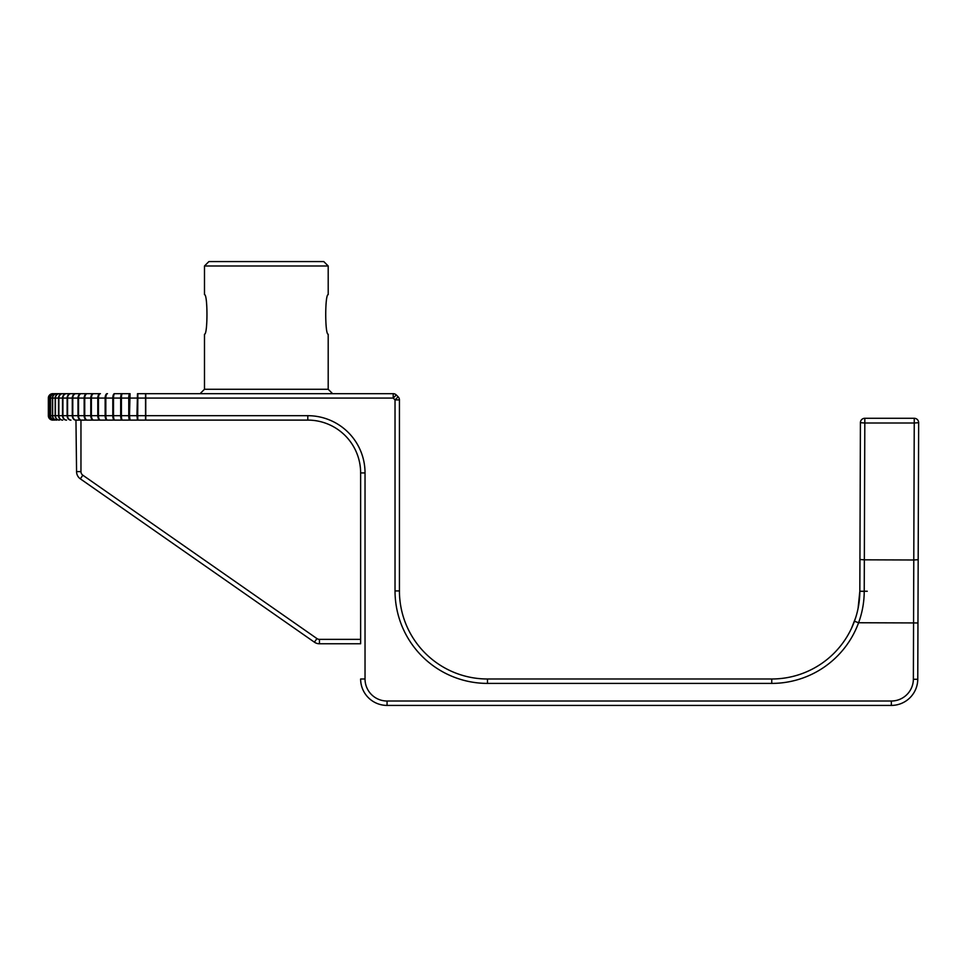 <?xml version="1.0" encoding="UTF-8"?>
<svg xmlns="http://www.w3.org/2000/svg" width="967" height="967" viewBox="0 0 967 967"><rect width="100%" height="100%" fill="white"/><g stroke="black" fill="none" stroke-linecap="round" stroke-linejoin="round"><path stroke-width="1.45" d="M328.2 265.985L323.8 261.586L208.884 261.586L204.484 265.985L328.2 265.985L328.212 294.621C324.912 293.98 324.9 334.884 328.2 334.231L328.2 389.278L204.484 389.278L200.084 393.678M328.2 389.278L332.6 393.678M204.484 389.278L204.484 334.244C207.784 334.92 207.784 293.956 204.484 294.609L204.484 265.985M130.049 393.678L114.444 393.678A4.4 1.644 90 0 0 112.801 398.078L393.206 398.078L396.313 394.971A4.4 4.4 0 0 0 393.206 393.678L137.495 393.678L136.939 415.689L129.493 415.689L130.049 393.678M100.423 393.678L54.72 393.678A4.4 4.339 90 0 0 50.381 398.078L112.801 398.078L112.801 415.689L105.826 415.689L105.826 398.078A4.4 1.644 90 0 1 107.47 393.678L107.132 393.678A4.4 1.982 90 0 0 105.149 398.078L105.149 415.689L98.441 415.689L98.441 398.078A4.4 1.982 90 0 1 100.423 393.678M52.774 393.678L52.75 393.678A4.4 4.4 0 0 0 48.35 398.078L48.35 415.689L48.35 398.078L50.381 398.078L50.381 415.689L49.112 415.689L49.112 398.078A4.4 4.339 90 0 1 53.451 393.678L52.774 393.678A4.4 4.388 90 0 0 48.386 398.078L48.35 415.689A4.4 4.4 0 0 0 52.75 420.101L52.774 420.101A4.4 4.4 0 0 1 48.35 415.689M53.451 393.678L53.403 393.678A4.4 4.388 90 0 0 49.015 398.078L49.015 415.689L48.386 415.689A4.4 4.388 -90 0 0 52.774 420.101M319.448 643.768L360.631 643.768L360.631 472.936L360.631 639.368L319.448 639.368L319.448 643.768A8.812 8.812 0 0 1 314.408 642.185L80.334 478.834L314.408 642.185L316.934 638.571L82.848 475.22L80.334 478.834A8.812 8.812 0 0 1 76.562 471.618L75.958 420.101L307.796 420.101A52.834 52.834 0 0 1 360.631 472.936L360.631 643.768M82.848 475.22A4.4 4.4 0 0 1 80.962 471.618L80.962 420.101L145.751 420.101L145.751 393.678M245.993 594.439L213.332 571.654M393.206 393.678L393.206 398.078L395.032 399.903L399.431 399.903A4.4 4.4 0 0 0 398.138 396.796L396.313 394.971A4.4 4.4 0 0 0 393.206 393.678A4.4 4.4 0 0 1 393.642 393.702M398.138 396.796L395.032 399.903L395.032 590.934A92.469 92.469 0 0 0 487.489 683.403L771.763 683.403A92.469 92.469 0 0 0 858.587 622.748C862.298 612.619 864.172 602.175 864.232 591.405L859.832 591.236C859.772 601.547 857.983 611.543 854.453 621.237A88.057 88.057 0 0 1 771.763 678.991L487.489 678.991A88.057 88.057 0 0 1 399.431 590.934L399.431 399.903A4.4 4.4 0 0 0 398.138 396.796M914.25 418.288L864.812 418.288L864.812 423.002L914.25 423.002L914.25 418.288A4.4 4.4 0 0 1 918.65 422.7L917.961 622.953L918.65 422.7A4.4 4.4 0 0 0 914.25 418.288M859.941 559.494L860.412 422.676A4.4 4.4 0 0 1 864.812 418.288A4.4 4.4 0 0 0 860.412 422.676L864.812 423.002L864.341 559.82L859.941 559.494L859.832 591.236L858.08 608.4M365.03 678.991L360.631 678.991A26.423 26.423 0 0 0 387.054 705.414L891.344 705.414A26.423 26.423 0 0 0 917.768 679.317L913.368 679.269A22.011 22.011 0 0 1 891.344 701.015L387.054 701.015A22.011 22.011 0 0 1 365.03 678.991L365.03 472.936A57.234 57.234 0 0 0 307.796 415.689L137.689 415.689L137.87 393.678M917.768 679.317A4.4 4.4 0 0 0 917.768 679.281L913.368 679.269L913.561 622.929L917.961 622.953L917.768 679.281A4.4 4.4 0 0 1 917.768 679.317A26.423 26.423 0 0 1 891.344 705.414L891.344 701.015M75.716 393.678A4.4 3.421 90 0 0 72.283 398.078L72.283 415.689A4.4 3.421 -90 0 0 75.716 420.101L75.958 420.101A4.4 3.179 -90 0 1 72.779 415.689L72.779 398.078A4.4 3.179 90 0 1 75.958 393.678M70.772 393.678A4.4 3.65 90 0 0 67.122 398.078L67.122 415.689A4.4 3.65 -90 0 0 70.772 420.101L70.99 420.101A4.4 3.421 -90 0 1 67.569 415.689L67.569 398.078A4.4 3.421 90 0 1 70.99 393.678M66.372 393.678A4.4 3.844 90 0 0 62.529 398.078L62.529 415.689A4.4 3.844 -90 0 0 66.372 420.101L66.566 420.101A4.4 3.65 -90 0 1 62.915 415.689L62.915 398.078A4.4 3.65 90 0 1 66.566 393.678M62.541 393.678A4.4 4.013 90 0 0 58.528 398.078L58.528 415.689A4.4 4.013 -90 0 0 62.541 420.101L62.71 420.101A4.4 3.844 -90 0 1 58.866 415.689L58.866 398.078A4.4 3.844 90 0 1 62.71 393.678M59.301 393.678A4.4 4.146 90 0 0 55.155 398.078L55.155 415.689A4.4 4.146 -90 0 0 59.301 420.101L59.446 420.101A4.4 4.013 -90 0 1 55.433 415.689L55.433 398.078A4.4 4.013 90 0 1 59.446 393.678M56.69 393.678A4.4 4.267 90 0 0 52.436 398.078L52.436 415.689A4.4 4.267 -90 0 0 56.69 420.101L56.799 420.101A4.4 4.146 -90 0 1 52.653 415.689L52.653 398.078A4.4 4.146 90 0 1 56.799 393.678M81.155 393.678A4.4 3.179 90 0 0 77.976 398.078L77.976 415.689L50.381 415.689A4.4 4.339 -90 0 0 54.72 420.101L54.805 420.101A4.4 4.267 -90 0 1 50.538 415.689L50.538 398.078A4.4 4.267 90 0 1 54.805 393.678M848.168 634.727L849.546 632.237M851.516 628.272L855.722 617.514M843.623 641.846L845.182 639.574M846.125 638.111L846.983 636.733M319.448 639.368A4.4 4.4 0 0 1 316.934 638.571M80.962 471.618L76.562 471.618M145.558 393.678L145.558 420.101M129.675 393.678A4.4 0.931 90 0 0 128.756 398.078L128.756 415.689L121.407 415.689L121.407 398.078A4.4 0.931 90 0 1 122.338 393.678M121.975 393.678A4.4 1.293 90 0 0 120.682 398.078L120.682 415.689L113.502 415.689L113.502 398.078A4.4 1.293 90 0 1 114.795 393.678M100.097 393.678A4.4 2.309 90 0 0 97.788 398.078L97.788 415.689L91.394 415.689L91.394 398.078A4.4 2.309 90 0 1 93.702 393.678M93.388 393.678A4.4 2.623 90 0 0 90.777 398.078L90.777 415.689L84.733 415.689L84.733 398.078A4.4 2.623 90 0 1 87.356 393.678M87.066 393.678A4.4 2.913 90 0 0 84.153 398.078L84.153 415.689L78.52 415.689L78.52 398.078A4.4 2.913 90 0 1 81.421 393.678M854.453 621.237L858.587 622.748L913.561 622.929L913.779 559.99L864.341 559.82L864.232 591.405M137.87 420.101L137.689 415.689L136.939 415.689L137.495 420.101M130.049 420.101L129.493 415.689L128.756 415.689A4.4 0.931 -90 0 0 129.675 420.101M122.338 420.101A4.4 0.931 -90 0 1 121.407 415.689L120.682 415.689A4.4 1.293 -90 0 0 121.975 420.101M114.795 420.101A4.4 1.293 -90 0 1 113.502 415.689L112.801 415.689A4.4 1.644 -90 0 0 114.444 420.101M107.47 420.101A4.4 1.644 -90 0 1 105.826 415.689L105.149 415.689A4.4 1.982 -90 0 0 107.132 420.101M100.423 420.101A4.4 1.982 -90 0 1 98.441 415.689L97.788 415.689A4.4 2.309 -90 0 0 100.097 420.101M93.702 420.101A4.4 2.309 -90 0 1 91.394 415.689L90.777 415.689A4.4 2.623 -90 0 0 93.388 420.101M87.356 420.101A4.4 2.623 -90 0 1 84.733 415.689L84.153 415.689A4.4 2.913 -90 0 0 87.066 420.101M81.421 420.101A4.4 2.913 -90 0 1 78.52 415.689L77.976 415.689A4.4 3.179 -90 0 0 81.155 420.101M49.112 415.689L49.015 415.689A4.4 4.388 -90 0 0 53.403 420.101A4.4 4.339 -90 0 1 49.112 415.689M387.054 705.414L387.054 701.015L847.213 701.015M395.032 590.934L399.431 590.934M918.179 559.688L913.779 559.99L914.25 423.002L918.65 422.7M867.266 591.248L859.832 591.236M487.489 683.403L487.489 678.991M771.763 683.403L771.763 678.991M307.796 420.101L307.796 415.689M360.631 472.936L365.03 472.936"/></g></svg>
